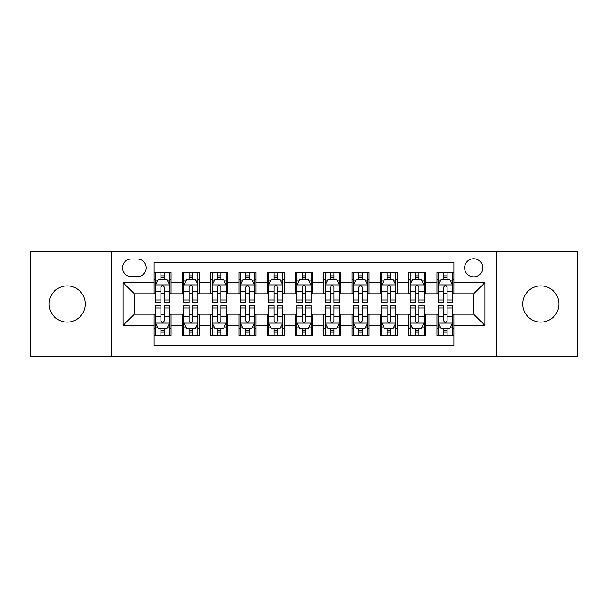 <?xml version="1.0" encoding="UTF-8"?>
<svg xmlns="http://www.w3.org/2000/svg" width="608" height="608" viewBox="0 0 608 608"><rect width="100%" height="100%" fill="white"/><g stroke="black" fill="none" stroke-linecap="round" stroke-linejoin="round"><path stroke-width="0.91" d="M540.839 285.904A18.096 18.096 0 0 0 522.736 304A18.096 18.096 0 0 0 540.839 322.096A18.096 18.096 0 0 0 558.934 304A18.096 18.096 0 0 0 540.839 285.904M67.161 285.904A18.096 18.096 0 0 0 49.066 304A18.096 18.096 0 0 0 67.161 322.096A18.096 18.096 0 0 0 85.264 304A18.096 18.096 0 0 0 67.161 285.904M473.678 258.757A9.052 9.052 0 0 0 464.626 267.801A9.052 9.052 0 0 0 473.678 276.853A9.052 9.052 0 0 0 482.722 267.801A9.052 9.052 0 0 0 473.678 258.757M496.295 356.318L577.6 356.318L577.6 251.682L496.295 251.682L496.295 356.318L111.705 356.318L111.705 251.682L30.4 251.682L30.4 356.318L111.705 356.318M453.88 272.186L436.909 272.186L436.909 282.507L425.6 282.507L425.6 293.816L436.909 293.816L436.909 282.507M425.6 282.507L425.6 272.186L408.629 272.186L408.629 282.507L397.32 282.507L397.32 293.816L408.629 293.816L408.629 282.507M397.32 282.507L397.32 272.186L380.357 272.186L380.357 282.507L369.041 282.507L369.041 293.816L380.357 293.816L380.357 282.507M369.041 282.507L369.041 272.186L352.078 272.186L352.078 282.507L340.761 282.507L340.761 293.816L352.078 293.816L352.078 282.507M340.761 282.507L340.761 272.186L323.798 272.186L323.798 282.507L312.482 282.507L312.482 293.816L323.798 293.816L323.798 282.507M312.482 282.507L312.482 272.186L295.518 272.186L295.518 282.507L284.202 282.507L284.202 293.816L295.518 293.816L295.518 282.507M284.202 282.507L284.202 272.186L267.239 272.186L267.239 282.507L255.922 282.507L255.922 293.816L267.239 293.816L267.239 282.507M255.922 282.507L255.922 272.186L238.959 272.186L238.959 282.507L227.643 282.507L227.643 293.816L238.959 293.816L238.959 282.507M227.643 282.507L227.643 272.186L210.68 272.186L210.68 282.507L199.371 282.507L199.371 293.816L210.68 293.816L210.68 282.507M199.371 282.507L199.371 272.186L182.4 272.186L182.4 293.816L171.091 293.816L171.091 272.186L154.12 272.186M154.12 335.814L171.091 335.814L171.091 314.184L182.4 314.184L182.4 335.814L199.371 335.814L199.371 314.184L210.68 314.184L210.68 325.493L199.371 325.493M210.68 325.493L210.68 335.814L227.643 335.814L227.643 314.184L238.959 314.184L238.959 325.493L227.643 325.493M238.959 325.493L238.959 335.814L255.922 335.814L255.922 314.184L267.239 314.184L267.239 325.493L255.922 325.493M267.239 325.493L267.239 335.814L284.202 335.814L284.202 314.184L295.518 314.184L295.518 325.493L284.202 325.493M295.518 325.493L295.518 335.814L312.482 335.814L312.482 314.184L323.798 314.184L323.798 325.493L312.482 325.493M323.798 325.493L323.798 335.814L340.761 335.814L340.761 314.184L352.078 314.184L352.078 325.493L340.761 325.493M352.078 325.493L352.078 335.814L369.041 335.814L369.041 314.184L380.357 314.184L380.357 325.493L369.041 325.493M380.357 325.493L380.357 335.814L397.32 335.814L397.32 314.184L408.629 314.184L408.629 325.493L397.32 325.493M408.629 325.493L408.629 335.814L425.6 335.814L425.6 314.184L436.909 314.184L436.909 325.493L425.6 325.493M131.214 276.572L137.438 276.572A8.763 8.763 0 0 0 146.201 267.801A8.763 8.763 0 0 0 137.438 259.038L131.214 259.038A8.763 8.763 0 0 0 122.451 267.801A8.763 8.763 0 0 0 131.214 276.572M496.295 251.682L111.705 251.682M453.88 282.507L453.88 262.709L154.12 262.709L154.12 293.816L134.322 293.816L134.322 314.184L154.12 314.184L154.12 345.291L453.88 345.291L453.88 314.184L473.678 314.184L473.678 293.816L453.88 293.816L453.88 282.507L484.986 282.507L484.986 325.493L453.88 325.493M154.12 325.493L123.014 325.493L123.014 282.507L154.12 282.507M436.909 325.493L436.909 335.814L453.88 335.814M154.12 279.254L155.534 279.254M160.907 279.254L164.304 279.254M169.678 279.254L171.091 279.254M154.12 293.535L155.534 293.535M160.907 293.535L164.304 293.535M169.678 293.535L171.091 293.535M154.12 314.465L155.534 314.465M160.907 314.465L164.304 314.465M169.678 314.465L171.091 314.465M154.12 328.746L155.534 328.746M160.907 328.746L164.304 328.746M169.678 328.746L171.091 328.746M182.4 293.535L183.814 293.535M189.187 293.535L192.584 293.535M197.957 293.535L199.371 293.535M182.4 279.254L183.814 279.254M189.187 279.254L192.584 279.254M197.957 279.254L199.371 279.254M182.4 314.465L183.814 314.465M189.187 314.465L192.584 314.465M197.957 314.465L199.371 314.465M182.4 328.746L183.814 328.746M189.187 328.746L192.584 328.746M197.957 328.746L199.371 328.746M210.68 314.465L212.093 314.465M217.466 314.465L220.856 314.465M226.229 314.465L227.643 314.465M210.68 328.746L212.093 328.746M217.466 328.746L220.856 328.746M226.229 328.746L227.643 328.746M210.68 279.254L212.093 279.254M217.466 279.254L220.856 279.254M226.229 279.254L227.643 279.254M210.68 293.535L212.093 293.535M217.466 293.535L220.856 293.535M226.229 293.535L227.643 293.535M238.959 314.465L240.373 314.465M245.746 314.465L249.136 314.465M254.509 314.465L255.922 314.465M238.959 328.746L240.373 328.746M245.746 328.746L249.136 328.746M254.509 328.746L255.922 328.746M238.959 279.254L240.373 279.254M245.746 279.254L249.136 279.254M254.509 279.254L255.922 279.254M238.959 293.535L240.373 293.535M245.746 293.535L249.136 293.535M254.509 293.535L255.922 293.535M267.239 314.465L268.652 314.465M274.026 314.465L277.415 314.465M282.788 314.465L284.202 314.465M267.239 328.746L268.652 328.746M274.026 328.746L277.415 328.746M282.788 328.746L284.202 328.746M267.239 279.254L268.652 279.254M274.026 279.254L277.415 279.254M282.788 279.254L284.202 279.254M267.239 293.535L268.652 293.535M274.026 293.535L277.415 293.535M282.788 293.535L284.202 293.535M295.518 314.465L296.932 314.465M302.305 314.465L305.695 314.465M311.068 314.465L312.482 314.465M295.518 328.746L296.932 328.746M302.305 328.746L305.695 328.746M311.068 328.746L312.482 328.746M295.518 279.254L296.932 279.254M302.305 279.254L305.695 279.254M311.068 279.254L312.482 279.254M295.518 293.535L296.932 293.535M302.305 293.535L305.695 293.535M311.068 293.535L312.482 293.535M323.798 314.465L325.212 314.465M330.585 314.465L333.974 314.465M339.348 314.465L340.761 314.465M323.798 328.746L325.212 328.746M330.585 328.746L333.974 328.746M339.348 328.746L340.761 328.746M323.798 279.254L325.212 279.254M330.585 279.254L333.974 279.254M339.348 279.254L340.761 279.254M323.798 293.535L325.212 293.535M330.585 293.535L333.974 293.535M339.348 293.535L340.761 293.535M352.078 314.465L353.491 314.465M358.864 314.465L362.254 314.465M367.627 314.465L369.041 314.465M352.078 328.746L353.491 328.746M358.864 328.746L362.254 328.746M367.627 328.746L369.041 328.746M352.078 279.254L353.491 279.254M358.864 279.254L362.254 279.254M367.627 279.254L369.041 279.254M352.078 293.535L353.491 293.535M358.864 293.535L362.254 293.535M367.627 293.535L369.041 293.535M380.357 314.465L381.771 314.465M387.144 314.465L390.534 314.465M395.907 314.465L397.32 314.465M380.357 328.746L381.771 328.746M387.144 328.746L390.534 328.746M395.907 328.746L397.32 328.746M380.357 279.254L381.771 279.254M387.144 279.254L390.534 279.254M395.907 279.254L397.32 279.254M380.357 293.535L381.771 293.535M387.144 293.535L390.534 293.535M395.907 293.535L397.32 293.535M408.629 314.465L410.043 314.465M415.416 314.465L418.813 314.465M424.186 314.465L425.6 314.465M408.629 328.746L410.043 328.746M415.416 328.746L418.813 328.746M424.186 328.746L425.6 328.746M408.629 279.254L410.043 279.254M415.416 279.254L418.813 279.254M424.186 279.254L425.6 279.254M408.629 293.535L410.043 293.535M415.416 293.535L418.813 293.535M424.186 293.535L425.6 293.535M436.909 314.465L438.322 314.465M443.696 314.465L447.093 314.465M452.466 314.465L453.88 314.465M436.909 328.746L438.322 328.746M443.696 328.746L447.093 328.746M452.466 328.746L453.88 328.746M436.909 279.254L438.322 279.254M443.696 279.254L447.093 279.254M452.466 279.254L453.88 279.254M436.909 293.535L438.322 293.535M443.696 293.535L447.093 293.535M452.466 293.535L453.88 293.535M134.322 293.816L123.014 282.507M134.322 314.184L123.014 325.493M484.986 282.507L473.678 293.816M484.986 325.493L473.678 314.184M164.304 275.865L160.907 275.865M169.678 299.995L164.304 299.995L164.304 302.305L169.678 302.305L169.678 285.053L166.843 279.399L158.361 279.399L155.534 285.053L155.534 302.305L160.907 302.305L160.907 299.995L155.534 299.995M155.534 285.053L155.534 272.186M169.678 285.053L169.678 272.186M160.907 279.399L160.907 272.186M164.304 272.186L164.304 279.399M164.304 299.995L164.304 287.174C163.172 284.992 162.04 284.992 160.907 287.174L160.907 299.995M160.907 332.135L164.304 332.135M155.534 308.005L160.907 308.005L160.907 305.695L155.534 305.695L155.534 322.947L158.361 328.601L166.843 328.601L169.678 322.947L169.678 305.695L164.304 305.695L164.304 308.005L169.678 308.005M169.678 322.947L169.678 335.814M155.534 322.947L155.534 335.814M164.304 328.601L164.304 335.814M160.907 335.814L160.907 328.601M160.907 308.005L160.907 320.826C162.04 323.008 163.172 323.008 164.304 320.826L164.304 308.005M192.584 275.865L189.187 275.865M197.957 299.995L192.584 299.995L192.584 302.305L197.957 302.305L197.957 285.053L195.122 279.399L186.641 279.399L183.814 285.053L183.814 302.305L189.187 302.305L189.187 299.995L183.814 299.995M183.814 285.053L183.814 272.186M197.957 285.053L197.957 272.186M189.187 279.399L189.187 272.186M192.584 272.186L192.584 279.399M192.584 299.995L192.584 287.174C191.452 284.992 190.319 284.992 189.187 287.174L189.187 299.995M220.856 275.865L217.466 275.865M226.229 299.995L220.856 299.995L220.856 302.305L226.229 302.305L226.229 285.053L223.402 279.399L214.92 279.399L212.093 285.053L212.093 302.305L217.466 302.305L217.466 299.995L212.093 299.995M212.093 285.053L212.093 272.186M226.229 285.053L226.229 272.186M217.466 279.399L217.466 272.186M220.856 272.186L220.856 279.399M220.856 299.995L220.856 287.174C219.731 284.992 218.599 284.992 217.466 287.174L217.466 299.995M249.136 275.865L245.746 275.865M254.509 299.995L249.136 299.995L249.136 302.305L254.509 302.305L254.509 285.053L251.682 279.399L243.2 279.399L240.373 285.053L240.373 302.305L245.746 302.305L245.746 299.995L240.373 299.995M240.373 285.053L240.373 272.186M254.509 285.053L254.509 272.186M245.746 279.399L245.746 272.186M249.136 272.186L249.136 279.399M249.136 299.995L249.136 287.174C248.011 284.992 246.878 284.992 245.746 287.174L245.746 299.995M277.415 275.865L274.026 275.865M282.788 299.995L277.415 299.995L277.415 302.305L282.788 302.305L282.788 285.053L279.961 279.399L271.48 279.399L268.652 285.053L268.652 302.305L274.026 302.305L274.026 299.995L268.652 299.995M268.652 285.053L268.652 272.186M282.788 285.053L282.788 272.186M274.026 279.399L274.026 272.186M277.415 272.186L277.415 279.399M277.415 299.995L277.415 287.174C276.29 284.992 275.158 284.992 274.026 287.174L274.026 299.995M189.187 332.135L192.584 332.135M183.814 308.005L189.187 308.005L189.187 305.695L183.814 305.695L183.814 322.947L186.641 328.601L195.122 328.601L197.957 322.947L197.957 305.695L192.584 305.695L192.584 308.005L197.957 308.005M197.957 322.947L197.957 335.814M183.814 322.947L183.814 335.814M192.584 328.601L192.584 335.814M189.187 335.814L189.187 328.601M189.187 308.005L189.187 320.826C190.319 323.008 191.444 323.008 192.584 320.826L192.584 308.005M217.466 332.135L220.856 332.135M212.093 308.005L217.466 308.005L217.466 305.695L212.093 305.695L212.093 322.947L214.92 328.601L223.402 328.601L226.229 322.947L226.229 305.695L220.856 305.695L220.856 308.005L226.229 308.005M226.229 322.947L226.229 335.814M212.093 322.947L212.093 335.814M220.856 328.601L220.856 335.814M217.466 335.814L217.466 328.601M217.466 308.005L217.466 320.826C218.599 323.008 219.724 323.008 220.856 320.826L220.856 308.005M245.746 332.135L249.136 332.135M240.373 308.005L245.746 308.005L245.746 305.695L240.373 305.695L240.373 322.947L243.2 328.601L251.682 328.601L254.509 322.947L254.509 305.695L249.136 305.695L249.136 308.005L254.509 308.005M254.509 322.947L254.509 335.814M240.373 322.947L240.373 335.814M249.136 328.601L249.136 335.814M245.746 335.814L245.746 328.601M245.746 308.005L245.746 320.826C246.878 323.008 248.003 323.008 249.136 320.826L249.136 308.005M274.026 332.135L277.415 332.135M268.652 308.005L274.026 308.005L274.026 305.695L268.652 305.695L268.652 322.947L271.48 328.601L279.961 328.601L282.788 322.947L282.788 305.695L277.415 305.695L277.415 308.005L282.788 308.005M282.788 322.947L282.788 335.814M268.652 322.947L268.652 335.814M277.415 328.601L277.415 335.814M274.026 335.814L274.026 328.601M274.026 308.005L274.026 320.826C275.15 323.008 276.283 323.008 277.415 320.826L277.415 308.005M305.695 275.865L302.305 275.865M311.068 299.995L305.695 299.995L305.695 302.305L311.068 302.305L311.068 285.053L308.241 279.399L299.759 279.399L296.932 285.053L296.932 302.305L302.305 302.305L302.305 299.995L296.932 299.995M296.932 285.053L296.932 272.186M311.068 285.053L311.068 272.186M302.305 279.399L302.305 272.186M305.695 272.186L305.695 279.399M305.695 299.995L305.695 287.174C304.57 284.992 303.438 284.992 302.305 287.174L302.305 299.995M302.305 332.135L305.695 332.135M296.932 308.005L302.305 308.005L302.305 305.695L296.932 305.695L296.932 322.947L299.759 328.601L308.241 328.601L311.068 322.947L311.068 305.695L305.695 305.695L305.695 308.005L311.068 308.005M311.068 322.947L311.068 335.814M296.932 322.947L296.932 335.814M305.695 328.601L305.695 335.814M302.305 335.814L302.305 328.601M302.305 308.005L302.305 320.826C303.43 323.008 304.562 323.008 305.695 320.826L305.695 308.005M333.974 275.865L330.585 275.865M339.348 299.995L333.974 299.995L333.974 302.305L339.348 302.305L339.348 285.053L336.52 279.399L328.039 279.399L325.212 285.053L325.212 302.305L330.585 302.305L330.585 299.995L325.212 299.995M325.212 285.053L325.212 272.186M339.348 285.053L339.348 272.186M330.585 279.399L330.585 272.186M333.974 272.186L333.974 279.399M333.974 299.995L333.974 287.174C332.85 284.992 331.717 284.992 330.585 287.174L330.585 299.995M330.585 332.135L333.974 332.135M325.212 308.005L330.585 308.005L330.585 305.695L325.212 305.695L325.212 322.947L328.039 328.601L336.52 328.601L339.348 322.947L339.348 305.695L333.974 305.695L333.974 308.005L339.348 308.005M339.348 322.947L339.348 335.814M325.212 322.947L325.212 335.814M333.974 328.601L333.974 335.814M330.585 335.814L330.585 328.601M330.585 308.005L330.585 320.826C331.71 323.008 332.842 323.008 333.974 320.826L333.974 308.005M362.254 275.865L358.864 275.865M367.627 299.995L362.254 299.995L362.254 302.305L367.627 302.305L367.627 285.053L364.8 279.399L356.318 279.399L353.491 285.053L353.491 302.305L358.864 302.305L358.864 299.995L353.491 299.995M353.491 285.053L353.491 272.186M367.627 285.053L367.627 272.186M358.864 279.399L358.864 272.186M362.254 272.186L362.254 279.399M362.254 299.995L362.254 287.174C361.122 284.992 359.997 284.992 358.864 287.174L358.864 299.995M358.864 332.135L362.254 332.135M353.491 308.005L358.864 308.005L358.864 305.695L353.491 305.695L353.491 322.947L356.318 328.601L364.8 328.601L367.627 322.947L367.627 305.695L362.254 305.695L362.254 308.005L367.627 308.005M367.627 322.947L367.627 335.814M353.491 322.947L353.491 335.814M362.254 328.601L362.254 335.814M358.864 335.814L358.864 328.601M358.864 308.005L358.864 320.826C359.989 323.008 361.122 323.008 362.254 320.826L362.254 308.005M390.534 275.865L387.144 275.865M395.907 299.995L390.534 299.995L390.534 302.305L395.907 302.305L395.907 285.053L393.08 279.399L384.598 279.399L381.771 285.053L381.771 302.305L387.144 302.305L387.144 299.995L381.771 299.995M381.771 285.053L381.771 272.186M395.907 285.053L395.907 272.186M387.144 279.399L387.144 272.186M390.534 272.186L390.534 279.399M390.534 299.995L390.534 287.174C389.401 284.992 388.276 284.992 387.144 287.174L387.144 299.995M387.144 332.135L390.534 332.135M381.771 308.005L387.144 308.005L387.144 305.695L381.771 305.695L381.771 322.947L384.598 328.601L393.08 328.601L395.907 322.947L395.907 305.695L390.534 305.695L390.534 308.005L395.907 308.005M395.907 322.947L395.907 335.814M381.771 322.947L381.771 335.814M390.534 328.601L390.534 335.814M387.144 335.814L387.144 328.601M387.144 308.005L387.144 320.826C388.269 323.008 389.401 323.008 390.534 320.826L390.534 308.005M418.813 275.865L415.416 275.865M424.186 299.995L418.813 299.995L418.813 302.305L424.186 302.305L424.186 285.053L421.359 279.399L412.878 279.399L410.043 285.053L410.043 302.305L415.416 302.305L415.416 299.995L410.043 299.995M410.043 285.053L410.043 272.186M424.186 285.053L424.186 272.186M415.416 279.399L415.416 272.186M418.813 272.186L418.813 279.399M418.813 299.995L418.813 287.174C417.681 284.992 416.556 284.992 415.416 287.174L415.416 299.995M415.416 332.135L418.813 332.135M410.043 308.005L415.416 308.005L415.416 305.695L410.043 305.695L410.043 322.947L412.878 328.601L421.359 328.601L424.186 322.947L424.186 305.695L418.813 305.695L418.813 308.005L424.186 308.005M424.186 322.947L424.186 335.814M410.043 322.947L410.043 335.814M418.813 328.601L418.813 335.814M415.416 335.814L415.416 328.601M415.416 308.005L415.416 320.826C416.548 323.008 417.681 323.008 418.813 320.826L418.813 308.005M447.093 275.865L443.696 275.865M452.466 299.995L447.093 299.995L447.093 302.305L452.466 302.305L452.466 285.053L449.639 279.399L441.157 279.399L438.322 285.053L438.322 302.305L443.696 302.305L443.696 299.995L438.322 299.995M438.322 285.053L438.322 272.186M452.466 285.053L452.466 272.186M443.696 279.399L443.696 272.186M447.093 272.186L447.093 279.399M447.093 299.995L447.093 287.174C445.96 284.992 444.828 284.992 443.696 287.174L443.696 299.995M443.696 332.135L447.093 332.135M438.322 308.005L443.696 308.005L443.696 305.695L438.322 305.695L438.322 322.947L441.157 328.601L449.639 328.601L452.466 322.947L452.466 305.695L447.093 305.695L447.093 308.005L452.466 308.005M452.466 322.947L452.466 335.814M438.322 322.947L438.322 335.814M447.093 328.601L447.093 335.814M443.696 335.814L443.696 328.601M443.696 308.005L443.696 320.826C444.828 323.008 445.96 323.008 447.093 320.826L447.093 308.005M182.4 325.493L171.091 325.493M182.4 282.507L171.091 282.507M169.602 284.909L155.602 284.909M155.534 280.957L157.586 280.957M167.626 280.957L169.678 280.957M160.907 291.604L155.534 291.604M169.678 291.604L164.304 291.604M164.304 277.658L160.907 277.658M155.602 323.091L169.602 323.091M169.678 327.043L167.626 327.043M157.586 327.043L155.534 327.043M164.304 316.396L169.678 316.396M155.534 316.396L160.907 316.396M160.907 330.342L164.304 330.342M197.881 284.909L183.882 284.909M183.814 280.957L185.866 280.957M195.905 280.957L197.957 280.957M189.187 291.604L183.814 291.604M197.957 291.604L192.584 291.604M192.584 277.658L189.187 277.658M226.161 284.909L212.162 284.909M212.093 280.957L214.145 280.957M224.185 280.957L226.229 280.957M217.466 291.604L212.093 291.604M226.229 291.604L220.856 291.604M220.856 277.658L217.466 277.658M254.44 284.909L240.441 284.909M240.373 280.957L242.425 280.957M252.464 280.957L254.509 280.957M245.746 291.604L240.373 291.604M254.509 291.604L249.136 291.604M249.136 277.658L245.746 277.658M282.72 284.909L268.721 284.909M268.652 280.957L270.704 280.957M280.744 280.957L282.788 280.957M274.026 291.604L268.652 291.604M282.788 291.604L277.415 291.604M277.415 277.658L274.026 277.658M183.882 323.091L197.881 323.091M197.957 327.043L195.905 327.043M185.866 327.043L183.814 327.043M192.584 316.396L197.957 316.396M183.814 316.396L189.187 316.396M189.187 330.342L192.584 330.342M212.162 323.091L226.161 323.091M226.229 327.043L224.185 327.043M214.145 327.043L212.093 327.043M220.856 316.396L226.229 316.396M212.093 316.396L217.466 316.396M217.466 330.342L220.856 330.342M240.441 323.091L254.44 323.091M254.509 327.043L252.464 327.043M242.425 327.043L240.373 327.043M249.136 316.396L254.509 316.396M240.373 316.396L245.746 316.396M245.746 330.342L249.136 330.342M268.721 323.091L282.72 323.091M282.788 327.043L280.744 327.043M270.704 327.043L268.652 327.043M277.415 316.396L282.788 316.396M268.652 316.396L274.026 316.396M274.026 330.342L277.415 330.342M311 284.909L297 284.909M296.932 280.957L298.976 280.957M309.024 280.957L311.068 280.957M302.305 291.604L296.932 291.604M311.068 291.604L305.695 291.604M305.695 277.658L302.305 277.658M297 323.091L311 323.091M311.068 327.043L309.024 327.043M298.976 327.043L296.932 327.043M305.695 316.396L311.068 316.396M296.932 316.396L302.305 316.396M302.305 330.342L305.695 330.342M339.279 284.909L325.28 284.909M325.212 280.957L327.256 280.957M337.296 280.957L339.348 280.957M330.585 291.604L325.212 291.604M339.348 291.604L333.974 291.604M333.974 277.658L330.585 277.658M325.28 323.091L339.279 323.091M339.348 327.043L337.296 327.043M327.256 327.043L325.212 327.043M333.974 316.396L339.348 316.396M325.212 316.396L330.585 316.396M330.585 330.342L333.974 330.342M367.559 284.909L353.56 284.909M353.491 280.957L355.536 280.957M365.575 280.957L367.627 280.957M358.864 291.604L353.491 291.604M367.627 291.604L362.254 291.604M362.254 277.658L358.864 277.658M353.56 323.091L367.559 323.091M367.627 327.043L365.575 327.043M355.536 327.043L353.491 327.043M362.254 316.396L367.627 316.396M353.491 316.396L358.864 316.396M358.864 330.342L362.254 330.342M395.838 284.909L381.839 284.909M381.771 280.957L383.815 280.957M393.855 280.957L395.907 280.957M387.144 291.604L381.771 291.604M395.907 291.604L390.534 291.604M390.534 277.658L387.144 277.658M381.839 323.091L395.838 323.091M395.907 327.043L393.855 327.043M383.815 327.043L381.771 327.043M390.534 316.396L395.907 316.396M381.771 316.396L387.144 316.396M387.144 330.342L390.534 330.342M424.118 284.909L410.119 284.909M410.043 280.957L412.095 280.957M422.134 280.957L424.186 280.957M415.416 291.604L410.043 291.604M424.186 291.604L418.813 291.604M418.813 277.658L415.416 277.658M410.119 323.091L424.118 323.091M424.186 327.043L422.134 327.043M412.095 327.043L410.043 327.043M418.813 316.396L424.186 316.396M410.043 316.396L415.416 316.396M415.416 330.342L418.813 330.342M452.398 284.909L438.398 284.909M438.322 280.957L440.374 280.957M450.414 280.957L452.466 280.957M443.696 291.604L438.322 291.604M452.466 291.604L447.093 291.604M447.093 277.658L443.696 277.658M438.398 323.091L452.398 323.091M452.466 327.043L450.414 327.043M440.374 327.043L438.322 327.043M447.093 316.396L452.466 316.396M438.322 316.396L443.696 316.396M443.696 330.342L447.093 330.342"/></g></svg>
